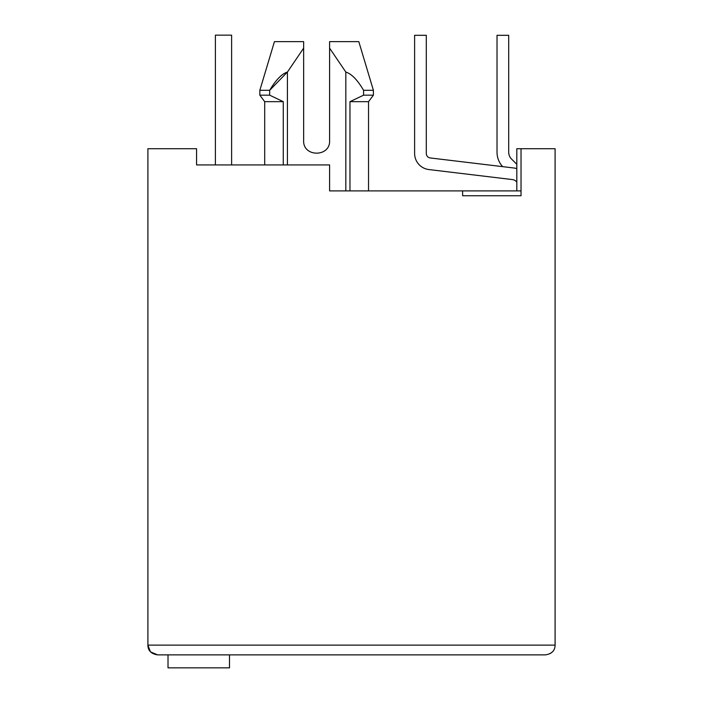 <?xml version="1.0" encoding="UTF-8"?>
<svg xmlns="http://www.w3.org/2000/svg" width="703" height="703" viewBox="0 0 703 703"><rect width="100%" height="100%" fill="white"/><g stroke="black" fill="none" stroke-linecap="round" stroke-linejoin="round"><path stroke-width="1.05" d="M264.706 164.933L264.706 101.663L259.838 95.177L259.838 90.309L269.671 90.309L287.422 72.049C281.806 73.815 275.884 79.905 269.671 90.309L269.671 95.177L259.838 95.177M287.422 164.933L287.422 72.049L303.643 48.147L303.643 41.635L303.643 140.6C302.861 157.331 330.384 157.331 329.602 140.6L329.602 41.635L358.802 41.635L329.602 41.635L329.602 48.147L329.602 41.635L329.602 48.147L345.823 72.049C351.614 73.903 357.528 79.993 363.574 90.309L363.574 95.177L349.971 101.663L368.53 101.663L373.398 95.177L373.398 90.309L363.574 90.309M150.706 651.971L157.63 654.871L545.37 654.871C551.75 653.922 554.992 650.679 555.098 645.134L555.098 148.711L516.81 148.711L516.81 190.891M521.028 190.891L462.627 190.891L462.627 195.759L521.028 195.759L521.028 148.711M150.328 651.576L147.902 645.134L147.902 148.711L196.568 148.711L196.568 164.933L329.602 164.933L329.602 190.891L462.627 190.891M349.971 101.663L349.971 190.891M345.823 72.049L345.823 190.891M259.838 90.309L274.442 41.635L303.643 41.635C265.444 41.635 265.444 41.635 303.643 41.635C265.444 41.635 265.444 41.635 303.643 41.635L303.643 48.147M363.574 95.177L373.398 95.177M264.706 101.663L283.274 101.663L269.671 95.177L283.274 101.663L283.274 164.933M303.643 140.6C302.861 157.331 330.384 157.331 329.602 140.6M555.098 645.134L147.902 645.134C147.999 650.67 151.242 653.913 157.63 654.871M552.189 652.076L550.08 653.632M158.931 654.871L168.017 654.871L168.017 667.85L229.503 667.85L229.503 654.871L486.318 654.871L232.262 654.871M235.505 164.933L254.969 164.933M207.113 164.933L196.568 164.933M512.399 179.581A6.485 6.485 0 0 1 516.81 182.13A6.485 6.485 0 0 0 512.399 179.581A6.485 6.485 0 0 1 516.81 182.13A6.485 6.485 0 0 0 512.399 179.581A6.485 6.485 0 0 1 516.81 182.13A6.485 6.485 0 0 0 512.399 179.581A6.485 6.485 0 0 1 516.81 182.13A6.485 6.485 0 0 0 512.399 179.581A6.485 6.485 0 0 1 516.81 182.13A6.485 6.485 0 0 0 512.399 179.581A6.485 6.485 0 0 1 516.81 182.13A6.485 6.485 0 0 0 512.399 179.581A6.485 6.485 0 0 1 516.81 182.13A6.485 6.485 0 0 0 512.399 179.581A6.485 6.485 0 0 1 516.81 182.13A6.485 6.485 0 0 0 512.399 179.581L428.9 169.555A16.222 16.222 0 0 1 414.612 153.447L414.612 35.308L414.612 153.447M231.612 35.15L231.612 164.933L231.612 35.15L231.612 164.933L231.612 35.15L231.612 164.933L231.612 35.15L231.612 164.933L231.612 35.15L231.612 164.933L231.612 35.15L231.612 164.933L231.612 35.15L231.612 164.933L231.612 35.15L231.612 164.933L231.612 35.15L215.39 35.15L215.39 164.933M516.81 168.615A18.173 18.173 0 0 0 513.788 167.982L430.289 157.955A4.543 4.543 0 0 1 426.29 153.447L426.29 35.308L414.612 35.308M516.81 164.309L511.556 159.054A9.737 9.737 0 0 1 508.7 152.164L508.7 35.308L497.021 35.308L497.021 152.164A21.415 21.415 0 0 0 502.663 166.646M368.53 190.891L368.53 101.663M358.802 41.635L373.398 90.309"/></g></svg>
